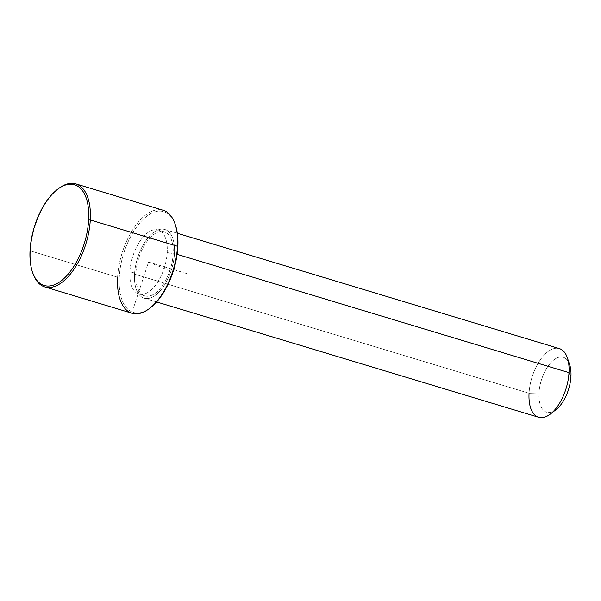 <?xml version="1.0" encoding="UTF-8"?>
<svg xmlns="http://www.w3.org/2000/svg" width="601" height="601" viewBox="0 0 601 601"><rect width="100%" height="100%" fill="white"/><g stroke="black" fill="none" stroke-linecap="round" stroke-linejoin="round"><path stroke-width="0.45" stroke-dasharray="3 2.25" d="M167.198 252.428L173.141 254.223A33.476 16.738 106.8 0 1 144.826 295.887A33.476 16.738 106.8 0 1 135.864 273.455L129.914 271.66A33.476 16.738 -73.2 0 0 138.876 294.092A33.476 16.738 -73.2 0 0 167.198 252.428A33.476 16.738 -73.2 0 0 158.228 229.995A33.476 16.738 -73.2 0 0 129.914 271.66L135.864 273.455A33.476 16.738 106.8 0 1 164.178 231.791A33.476 16.738 106.8 0 1 173.141 254.223L167.198 252.428A33.476 16.738 106.8 0 1 146.832 292.995A33.476 16.738 106.8 0 1 129.914 271.66A33.476 16.738 106.8 0 1 150.273 231.092A33.476 16.738 106.8 0 1 167.198 252.428M174.47 253.532L177.115 254.328L174.47 253.532A35.872 17.932 -73.2 0 0 164.869 229.499A35.872 17.932 -73.2 0 0 134.534 274.146A35.872 17.932 -73.2 0 0 144.135 298.179A35.872 17.932 -73.2 0 0 174.47 253.532A35.872 17.932 106.8 0 1 152.662 296.999A35.872 17.932 106.8 0 1 134.534 274.146L529.053 393.249L134.534 274.146A35.872 17.932 106.8 0 1 156.35 230.679A35.872 17.932 106.8 0 1 174.47 253.532M538.661 417.282A35.872 17.932 106.8 0 1 529.053 393.249A35.872 17.932 106.8 0 1 559.396 348.61M556.128 409.566A28.698 14.349 106.8 0 1 538.999 392.986L529.053 393.249L538.999 392.986A28.698 14.349 106.8 0 1 552.417 361.103A28.698 14.349 106.8 0 1 569.673 364.709M567.404 357.903A35.872 17.932 -73.2 0 0 545.828 353.403A35.872 17.932 -73.2 0 0 529.053 393.249M135.864 273.455A33.476 16.738 -73.2 0 0 152.782 294.79A33.476 16.738 -73.2 0 0 173.141 254.223A33.476 16.738 -73.2 0 0 156.222 232.887A33.476 16.738 -73.2 0 0 135.864 273.455M568.396 361.772A28.698 14.349 -73.2 0 0 551.102 362.411A28.698 14.349 -73.2 0 0 538.999 392.986A28.698 14.349 -73.2 0 0 553.446 411.302M150.678 307.554A52.61 26.301 106.8 0 1 119.261 277.159A52.61 26.301 106.8 0 1 143.639 218.929A52.61 26.301 106.8 0 1 175.319 224.751A52.61 26.301 -73.2 0 0 143.639 218.929A52.61 26.301 -73.2 0 0 119.261 277.159A52.61 26.301 -73.2 0 0 150.212 307.915M119.261 277.159L117.608 277.204L119.261 277.159M175.131 224.181A53.805 26.902 -73.2 0 0 142.768 217.427A53.805 26.902 -73.2 0 0 117.608 277.204L30.373 250.865A53.805 26.902 -73.2 0 0 32.582 272.403M132.017 313.249A53.805 26.902 106.8 0 1 117.608 277.204A53.805 26.902 106.8 0 1 163.111 210.237M57.688 189.24A53.805 26.902 -73.2 0 0 30.373 250.865L117.608 277.204M32.77 272.974A53.805 26.902 106.8 0 1 30.373 250.865L30.05 250.226L30.373 250.865A53.805 26.902 106.8 0 1 58.162 188.864M133.632 307.434L148.552 262.044L170.744 271.186M148.552 262.044L188.203 274.011M144.826 295.887L138.876 294.092M164.178 231.791L158.228 229.995M156.606 301.942L144.135 298.179M177.34 233.263L164.869 229.499"/><path stroke-width="0.9" d="M177.34 233.263L559.396 348.61A35.872 17.932 106.8 0 1 568.997 372.643L177.115 254.328L568.997 372.643A35.872 17.932 106.8 0 1 538.661 417.282L156.606 301.942M568.997 372.643L570.95 376.496A28.698 14.349 106.8 0 1 556.128 409.566L550.471 413.976A35.872 17.932 -73.2 0 0 568.997 372.643A35.872 17.932 -73.2 0 0 567.404 357.903L569.673 364.709A28.698 14.349 106.8 0 1 570.95 376.496L568.997 372.643M529.053 393.249A35.872 17.932 -73.2 0 0 550.471 413.976M553.446 411.302A28.698 14.349 -73.2 0 0 570.95 376.496A28.698 14.349 -73.2 0 0 568.396 361.772M150.212 307.915A52.61 26.301 -73.2 0 0 177.843 246.928A52.61 26.301 -73.2 0 0 175.319 224.751A52.61 26.301 106.8 0 1 175.507 225.315A52.61 26.301 106.8 0 1 177.843 246.928A52.61 26.301 106.8 0 1 150.678 307.554L149.739 308.29A53.805 26.902 -73.2 0 0 177.52 246.282L177.843 246.928L177.52 246.282A53.805 26.902 -73.2 0 0 175.131 224.181L175.507 225.315M117.608 277.204A53.805 26.902 -73.2 0 0 149.739 308.29M75.884 183.898L163.111 210.237A53.805 26.902 106.8 0 1 177.52 246.282L90.293 219.951L88.632 219.996A52.61 26.301 -73.2 0 0 57.215 189.6A52.61 26.301 -73.2 0 0 30.05 250.226A52.61 26.301 -73.2 0 0 32.386 271.84A52.61 26.301 -73.2 0 0 64.029 278.443A52.61 26.301 -73.2 0 0 88.632 219.996A52.61 26.301 106.8 0 1 56.637 283.747A52.61 26.301 106.8 0 1 30.05 250.226A52.61 26.301 106.8 0 1 62.046 186.468A52.61 26.301 106.8 0 1 88.632 219.996L90.293 219.951L177.52 246.282A53.805 26.902 106.8 0 1 132.017 313.249L44.782 286.917A53.805 26.902 -73.2 0 0 90.293 219.951A53.805 26.902 -73.2 0 0 75.884 183.898A53.805 26.902 -73.2 0 0 57.688 189.24M32.582 272.403A53.805 26.902 -73.2 0 0 44.782 286.917M57.215 189.6L58.162 188.864A53.805 26.902 106.8 0 1 90.293 219.951A53.805 26.902 106.8 0 1 65.126 279.728A53.805 26.902 106.8 0 1 32.77 272.974L32.386 271.84"/></g></svg>
